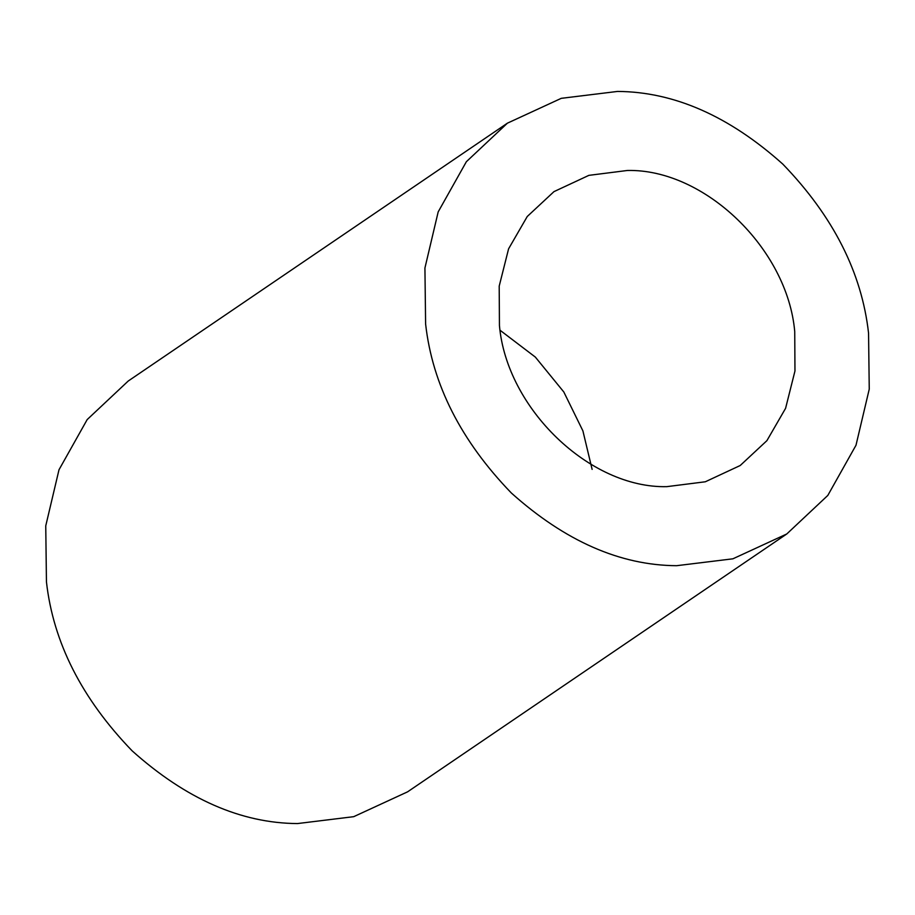 <?xml version="1.0" encoding="UTF-8"?>
<svg xmlns="http://www.w3.org/2000/svg" width="915" height="915" viewBox="0 0 915 915"><rect width="100%" height="100%" fill="white"/><g stroke="black" fill="none" stroke-linecap="round" stroke-linejoin="round"><path stroke-width="1.37" d="M786.774 533.971L407.598 791.83L353.728 816.672L297.455 823.569C241.034 823.214 185.939 798.989 132.195 750.895C81.812 698.728 53.23 642.387 46.448 581.883L45.75 525.862L59.006 469.75L87.188 419.573L128.226 381.029L507.402 123.17L561.272 98.328L617.545 91.431C673.966 91.786 729.061 116.011 782.805 164.105C833.188 216.272 861.77 272.613 868.552 333.117L869.25 389.138L855.994 445.25L827.812 495.427L786.774 533.971L732.892 558.813L676.62 565.699C620.198 565.356 565.115 541.131 511.371 493.025C460.977 440.858 432.395 384.517 425.612 324.013L424.926 268.004L438.182 211.891L466.364 161.715L507.402 123.17M499.441 325.534C506.624 408.433 589.718 488.427 666.772 486.654L705.305 481.782L740.212 465.506L766.907 440.653L785.585 408.33L794.963 371.01L794.735 331.607C787.54 248.708 704.458 168.703 627.393 170.476L588.86 175.36L553.964 191.635L527.269 216.478L508.591 248.811L499.201 286.12L499.441 325.534M500.105 330.292L535.344 357.09L563.823 391.997L582.901 430.874L592.119 469.395"/></g></svg>

